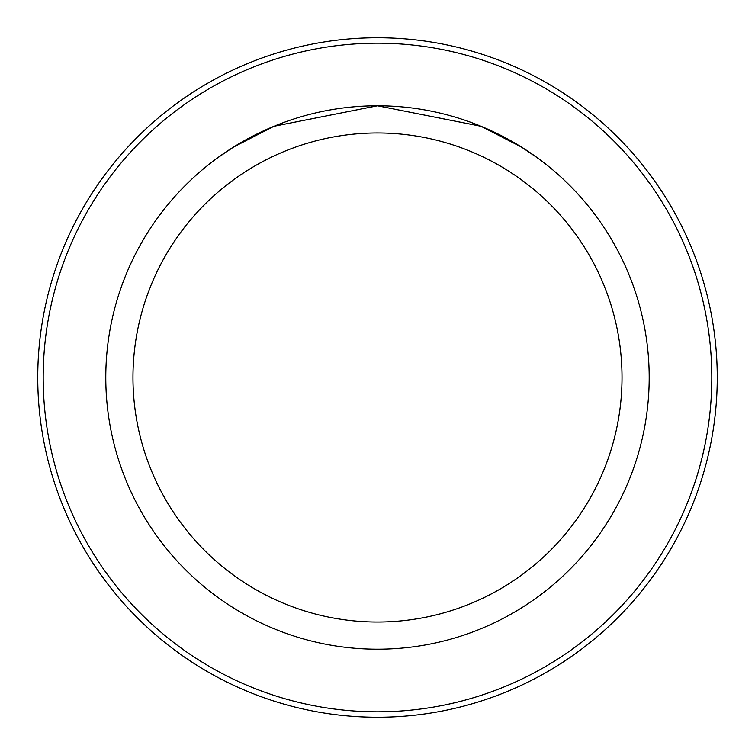 <?xml version="1.0" encoding="UTF-8"?>
<svg xmlns="http://www.w3.org/2000/svg" width="755" height="755" viewBox="0 0 755 755"><rect width="100%" height="100%" fill="white"/><g stroke="black" fill="none" stroke-linecap="round" stroke-linejoin="round"><path stroke-width="1.13" d="M43.186 377.5A334.314 334.314 0 0 0 544.657 667.024A334.314 334.314 0 0 0 544.657 87.976A334.314 334.314 0 0 0 43.186 377.5M37.75 377.5A339.75 339.75 0 0 1 547.375 83.267A339.75 339.75 0 0 1 547.375 671.733A339.75 339.75 0 0 1 37.75 377.5M105.785 377.5A271.715 271.715 0 0 1 513.353 142.195A271.715 271.715 0 0 1 513.353 612.805A271.715 271.715 0 0 1 105.785 377.5M132.965 377.5A244.535 244.535 0 0 1 499.763 165.732A244.535 244.535 0 0 1 499.763 589.268A244.535 244.535 0 0 1 132.965 377.5M538.485 158.616L521.403 147.027L481.02 126.283L377.519 105.785L274.056 126.245L233.616 147.008L216.515 158.616L233.597 147.027L273.98 126.283L377.481 105.785L480.944 126.245L521.384 147.008L538.485 158.616"/></g></svg>
